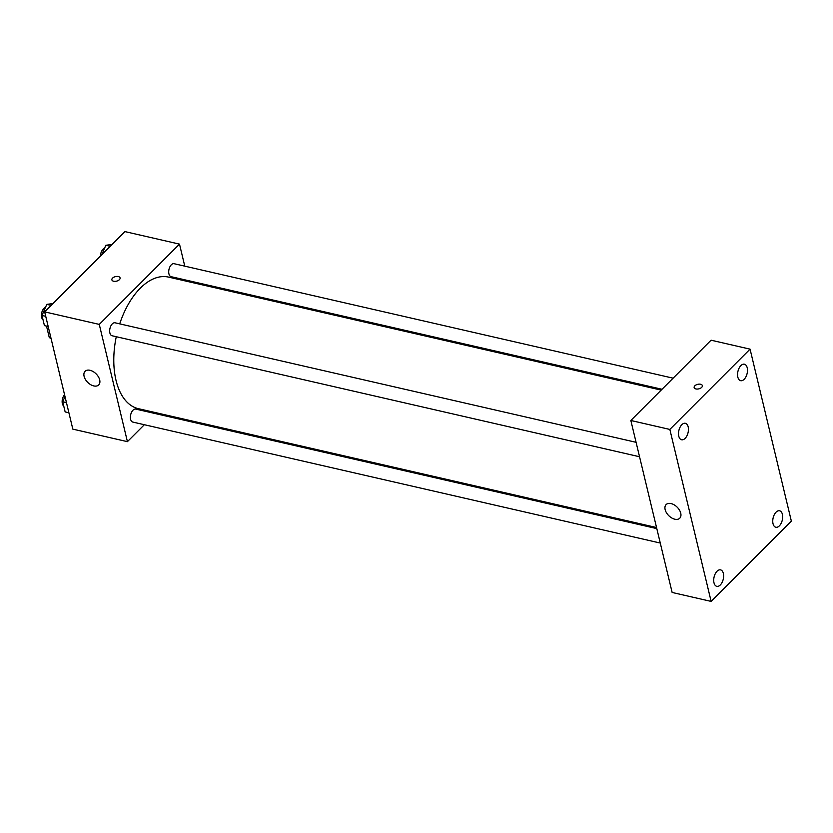 <?xml version="1.0" encoding="UTF-8"?>
<svg xmlns="http://www.w3.org/2000/svg" width="833" height="833" viewBox="0 0 833 833"><rect width="100%" height="100%" fill="white"/><g stroke="black" fill="none" stroke-linecap="round" stroke-linejoin="round"><path stroke-width="1.25" d="M50.907 337.834L49.251 337.448L46.523 326.099M49.251 337.448A18.67 10.412 102.9 0 0 51.063 338.5M144.348 424.715L127.418 441.657L72.825 429.13L44.67 311.875L124.898 231.595L179.491 244.121L184.78 266.164M188.248 280.606L188.508 281.689M661.194 390.115L168.547 277.108A67.483 37.641 102.9 0 0 119.713 323.86M116.266 336.73A67.483 37.641 102.9 0 0 138.361 408.67L656.55 527.528M127.418 441.657L99.273 324.401L179.491 244.121M156.281 412.772L155.448 413.605M636.089 442.313L115.058 322.798A6.654 3.707 102.9 0 0 109.956 328.452A6.654 3.707 102.9 0 0 112.091 335.761L639.557 456.755M673.116 378.182L174.107 263.707A6.654 3.707 102.9 0 0 168.995 269.361A6.654 3.707 102.9 0 0 171.129 276.681L662.027 389.282M660.277 543.054L132.801 422.071A6.654 3.707 -77.1 0 1 130.385 417.114A6.654 3.707 -77.1 0 1 132.999 410.19A6.654 3.707 -77.1 0 1 135.779 409.097L656.81 528.611M99.273 324.401L44.67 311.875M93.775 385.929A9.642 5.977 45 0 1 85.393 379.431A9.642 5.977 45 0 1 85.081 371.299A9.642 5.977 45 0 1 96.118 373.882A9.642 5.977 45 0 1 98.71 384.919A9.642 5.977 45 0 1 93.775 385.929M111.882 279.878A4.217 2.332 166.5 0 1 112.57 278.118A4.217 2.332 166.5 0 1 116.943 276.431A4.217 2.332 166.5 0 1 120.077 277.91A4.217 2.332 166.5 0 1 116.526 281.158A4.217 2.332 166.5 0 1 111.882 279.878A4.217 2.332 166.5 0 1 112.57 278.107A4.217 2.332 166.5 0 1 116.943 276.431A4.217 2.332 166.5 0 1 120.087 277.91M672.137 592.461L630.841 420.488L711.07 340.197L750.064 349.152L791.35 521.125L711.132 601.405L672.137 592.461M711.132 601.405L669.847 429.432L750.064 349.152M669.847 429.432L630.841 420.488M694.149 387.595A4.217 2.332 166.5 0 1 694.847 385.825A4.217 2.332 166.5 0 1 699.22 384.138A4.217 2.332 166.5 0 1 702.354 385.617A4.217 2.332 166.5 0 1 698.793 388.865A4.217 2.332 166.5 0 1 694.149 387.584A4.217 2.332 166.5 0 1 694.837 385.825A4.217 2.332 166.5 0 1 699.22 384.138A4.217 2.332 166.5 0 1 702.354 385.627M680.738 513.18A9.642 5.977 45 0 1 679.759 518.209A9.642 5.977 45 0 1 668.712 515.617A9.642 5.977 45 0 1 666.119 504.579A9.642 5.977 45 0 1 674.209 504.86A9.642 5.977 45 0 1 680.738 513.18M678.791 436.221A8.445 4.706 102.9 0 0 681.592 439.762A8.445 4.706 102.9 0 0 685.122 438.387A8.445 4.706 102.9 0 0 688.443 429.589A8.445 4.706 102.9 0 0 685.372 423.299A8.445 4.706 102.9 0 0 680.061 427.204A8.445 4.706 102.9 0 0 678.791 436.221M713.985 582.788A8.445 4.706 102.9 0 0 716.776 586.338A8.445 4.706 102.9 0 0 720.316 584.953A8.445 4.706 102.9 0 0 723.627 576.155A8.445 4.706 102.9 0 0 720.555 569.876A8.445 4.706 102.9 0 0 715.255 573.77A8.445 4.706 102.9 0 0 713.985 582.788M773.024 523.707A8.445 4.706 102.9 0 0 775.825 527.247A8.445 4.706 102.9 0 0 779.355 525.862A8.445 4.706 102.9 0 0 782.676 517.074A8.445 4.706 102.9 0 0 779.605 510.785A8.445 4.706 102.9 0 0 774.294 514.69A8.445 4.706 102.9 0 0 773.024 523.707M737.84 377.13A8.445 4.706 102.9 0 0 740.631 380.681A8.445 4.706 102.9 0 0 744.171 379.296A8.445 4.706 102.9 0 0 747.482 370.498A8.445 4.706 102.9 0 0 744.41 364.219A8.445 4.706 102.9 0 0 739.11 368.113A8.445 4.706 102.9 0 0 737.84 377.13M68.9 412.783L65.151 411.919L62.714 401.766L64.984 396.498M66.463 402.631L62.714 401.766M64.568 394.727A6.654 3.707 102.9 0 0 62.163 400.85A6.654 3.707 102.9 0 0 63.735 406.025M48.179 326.484L44.43 325.62L41.994 315.468L46.794 304.368L52.989 303.556M51.177 305.378L46.794 304.368M45.742 316.321L41.994 315.468M45.555 307.231A6.654 3.707 102.9 0 0 41.65 313.093A6.654 3.707 102.9 0 0 43.014 319.726M101.73 254.783L105.833 245.277L112.028 244.475M110.216 246.287L105.833 245.277M104.594 248.14A6.654 3.707 102.9 0 0 100.46 256.043"/></g></svg>
